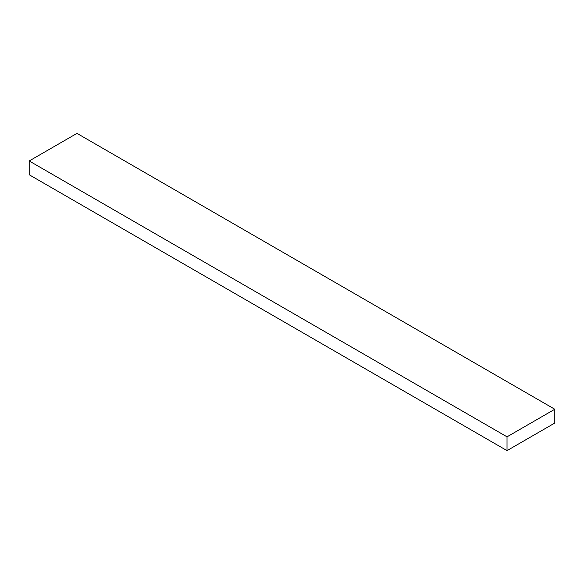 <?xml version="1.0" encoding="UTF-8"?>
<svg xmlns="http://www.w3.org/2000/svg" width="584" height="584" viewBox="0 0 584 584"><rect width="100%" height="100%" fill="white"/><g stroke="black" fill="none" stroke-linecap="round" stroke-linejoin="round"><path stroke-width="0.88" d="M507.021 450.622L29.2 174.755L29.2 160.965L76.978 133.378L554.8 409.245L554.8 423.035L507.021 450.622L507.021 436.832L554.8 409.245M507.021 436.832L29.2 160.965"/></g></svg>
